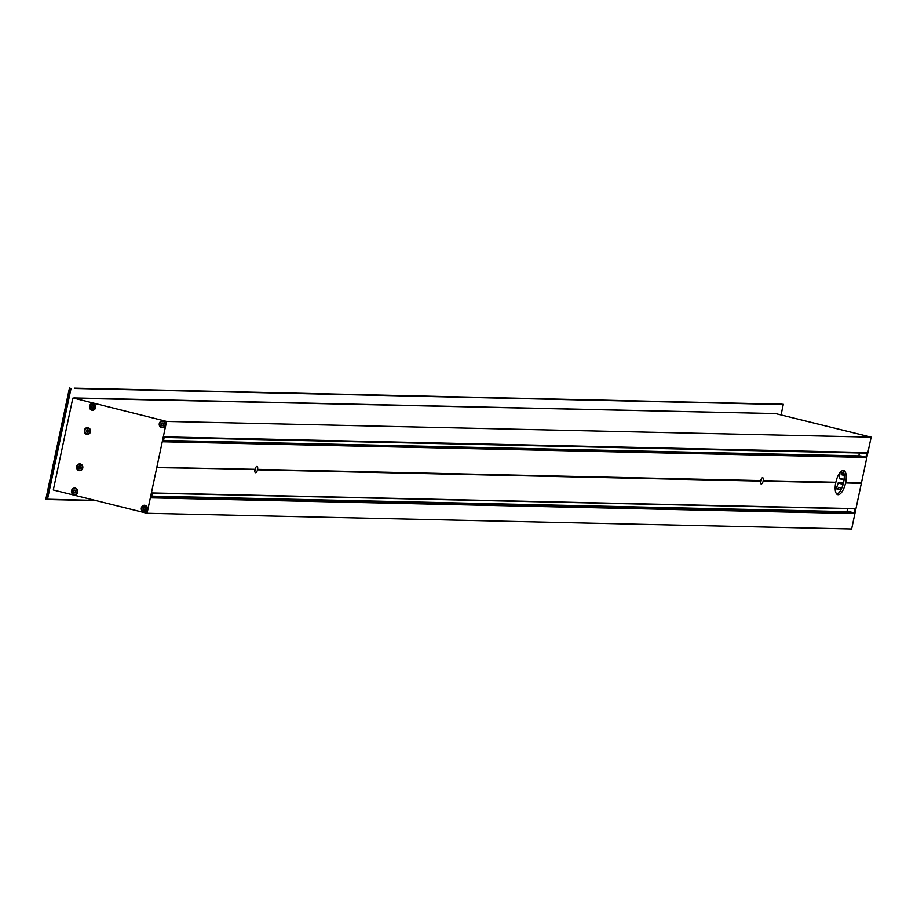 <?xml version="1.0" encoding="UTF-8"?>
<svg xmlns="http://www.w3.org/2000/svg" width="917" height="917" viewBox="0 0 917 917"><rect width="100%" height="100%" fill="white"/><g stroke="black" fill="none" stroke-linecap="round" stroke-linejoin="round"><path stroke-width="1.38" d="M85.017 429.913A2.923 2.682 91.3 0 1 90.164 431.093A2.923 2.682 91.3 0 1 86.255 433.626A2.923 2.682 91.3 0 1 85.017 429.913M87.092 428.147A2.946 2.705 91.3 0 1 90.313 431.093A2.946 2.705 91.3 0 1 86.966 433.89M87.78 432.182L86.53 431.357L86.84 430.142L87.963 429.821L88.766 430.715M86.714 431.471L87.092 430.337L86.496 430.875M87.528 429.97L86.874 430.887M87.952 429.706L86.45 430.509A1.456 1.353 -49.7 0 0 86.313 430.898L86.817 432.136L88.055 432.148L86.909 431.964M88.64 431.552A1.364 1.249 -88.7 0 0 87.516 429.672A1.364 1.249 -88.7 0 0 87.459 432.388A1.364 1.249 -88.7 0 0 88.64 431.552M88.25 432.113L87.356 432.354M87.046 429.786L87.952 429.764M88.227 430.107L88.88 430.612M86.725 434.349A3.404 3.129 91.3 0 1 85.143 428.709A3.404 3.129 91.3 0 1 90.416 430.027A3.404 3.129 91.3 0 1 86.725 434.349M79.596 470.192A2.923 2.682 91.3 0 1 78.667 464.644A2.923 2.682 91.3 0 1 82.415 466.753A2.923 2.682 91.3 0 1 79.596 470.192M79.389 464.403A2.946 2.705 91.3 0 1 82.61 467.349A2.946 2.705 91.3 0 1 79.263 470.146M80.123 468.598L78.724 467.005L79.664 466.157M79.859 468.404L78.873 467.51M79.16 467.521L78.908 466.913M79.24 466.925L80.008 466.145M79.859 465.928A1.456 1.444 -93.5 0 0 79.573 465.962L78.644 467.12L79.802 468.644A1.364 1.249 -88.7 0 0 79.871 465.928A1.364 1.249 -88.7 0 0 78.53 467.257A1.364 1.249 -88.7 0 0 79.756 468.644A1.456 1.146 -87.6 0 0 79.813 468.644M80.639 466.283L81.097 467.212M80.948 467.613L80.581 468.346M80.616 468.163L81.2 467.67M79.011 470.604A3.404 3.129 91.3 0 1 77.441 464.965A3.404 3.129 91.3 0 1 82.713 466.283A3.404 3.129 91.3 0 1 79.011 470.604M160.922 426.749A2.923 2.682 91.3 0 1 161.289 421.682A2.923 2.682 91.3 0 1 165.094 424.388A2.923 2.682 91.3 0 1 160.922 426.749M162.022 421.442A2.946 2.705 91.3 0 1 165.243 424.388A2.946 2.705 91.3 0 1 161.896 427.184M163.054 425.477L161.61 425.018L161.541 423.769L162.504 423.069L163.535 423.631M162.504 425.431L161.828 425.465A1.456 1.169 -75.3 0 0 162.114 425.626L162.149 425.419M162.034 425.098L161.862 423.631M163.111 423.184A1.364 1.249 -88.7 0 0 161.163 424.296A1.364 1.249 -88.7 0 0 163.604 424.731A1.364 1.249 -88.7 0 0 163.111 423.184M162.71 423.069L161.518 423.516L161.552 425.121M163.673 423.78L163.604 424.88M161.644 427.643A3.404 3.129 91.3 0 1 160.062 422.003A3.404 3.129 91.3 0 1 165.347 423.31A3.404 3.129 91.3 0 1 161.644 427.643M144.347 505.886L145.39 505.978L146.995 510.093L143.923 511.663L143.029 511.25M143.224 511.388A2.923 2.682 91.3 0 1 143.339 506.15A2.923 2.682 91.3 0 1 147.133 508.855A2.923 2.682 91.3 0 1 143.224 511.388L143.923 511.663M145.092 509.955L143.66 509.497L143.591 508.236L144.554 507.548L145.585 508.098M144.554 509.898L143.866 509.932A1.456 1.169 -75.3 0 0 144.152 510.104L144.439 510.161A1.364 1.249 -88.7 0 0 145.161 507.663A1.364 1.249 -88.7 0 0 143.212 508.775A1.364 1.249 -88.7 0 0 144.428 510.161L144.439 510.161M143.912 508.098L143.499 509.027M144.76 507.548L143.556 507.984L143.602 509.588M145.711 508.259L145.654 509.359M144.875 507.709L145.505 508.041M143.717 511.995A3.404 3.129 91.3 0 1 142.135 506.356A3.404 3.129 91.3 0 1 147.419 507.674A3.404 3.129 91.3 0 1 143.717 511.995M92.491 404.065L93.534 404.168L95.139 408.283L92.067 409.853L91.173 409.429M91.368 409.578A2.923 2.682 91.3 0 1 91.482 404.34A2.923 2.682 91.3 0 1 95.276 407.045A2.923 2.682 91.3 0 1 91.368 409.578L92.067 409.853M93.236 408.134L91.803 407.687L91.734 406.426L92.697 405.727L93.729 406.288M92.113 407.756L92.055 406.288M92.537 405.853L91.631 406.414L92.009 408.122A1.456 1.169 -75.3 0 0 92.296 408.283L92.583 408.34A1.364 1.249 -88.7 0 0 93.305 405.841A1.364 1.249 -88.7 0 0 91.356 406.953A1.364 1.249 -88.7 0 0 92.571 408.34L91.941 407.744M92.858 405.646L91.815 405.99M93.855 406.437L93.798 407.549M92.949 408.111L92.296 408.283M91.86 410.186A3.404 3.129 91.3 0 1 90.279 404.546A3.404 3.129 91.3 0 1 95.563 405.853A3.404 3.129 91.3 0 1 91.86 410.186M778.246 404.122L74.529 388.155M778.418 404.42L75.882 388.499M255.052 469.298L157.758 467.613L255.052 469.298A3.221 1.249 -76.1 0 1 257.058 466.444A3.221 1.249 -76.1 0 1 257.608 469.355L257.505 469.836A3.221 1.249 -76.1 0 1 255.614 472.713A3.221 1.249 -76.1 0 1 255.499 472.702A3.221 1.249 -76.1 0 1 254.949 469.779L254.937 469.859M866.886 452.562L164.292 436.893L163.237 441.811L865.843 457.48L866.886 452.562L164.235 437.122L866.599 452.803M854.965 508.626L152.371 492.945L151.328 497.862L853.922 513.543L854.644 508.797M46.045 498.997L69.474 388.029L45.85 499.169L95.208 500.395M74.128 494.32A2.946 2.705 -88.7 0 0 77.475 491.523A2.946 2.705 -88.7 0 0 74.254 488.578M73.876 494.779A3.404 3.129 91.3 0 1 72.294 489.139A3.404 3.129 91.3 0 1 77.578 490.446A3.404 3.129 91.3 0 1 73.876 494.779M69.566 388.292L71.056 388.384L47.42 499.57M72.833 398.138L53.312 489.987L147.064 513.279L166.585 421.43L73.819 398.161M73.154 493.885A2.923 2.682 91.3 0 1 73.52 488.807A2.923 2.682 91.3 0 1 77.326 491.512A2.923 2.682 91.3 0 1 73.154 493.885M75.286 492.612L73.841 492.154L73.773 490.904L74.736 490.205L75.767 490.767M74.266 492.234L73.669 491.695M74.094 490.755L73.681 491.684M74.907 490.125L73.75 490.641L74.059 492.589A1.456 1.169 -75.3 0 0 74.346 492.761L74.632 492.819A1.364 1.249 -88.7 0 0 75.343 490.32A1.364 1.249 -88.7 0 0 73.394 491.432A1.364 1.249 -88.7 0 0 74.621 492.819L74.632 492.819M75.905 490.916L75.836 492.016M75.744 492.269L74.907 492.784M75.068 490.366L75.687 490.698M859.447 453.009L858.816 455.955M861.12 456.093L163.513 440.527L861.143 456.185M163.49 440.653L861.923 456.379M862.668 456.483L163.444 440.871L862.691 456.563M863.447 456.666L163.409 441.043L863.47 456.758M163.375 441.18L864.25 456.953M163.341 441.352L865.018 457.147M163.306 441.524L865.843 457.48M860.18 482.995L845.577 482.961A12.391 4.826 -76.1 0 1 838.138 494.699A12.391 4.826 -76.1 0 1 837.725 494.641A12.391 4.826 -76.1 0 1 835.731 482.743L835.834 482.262A12.391 4.826 -76.1 0 1 843.697 470.581A12.391 4.826 -76.1 0 1 845.68 482.48L845.417 482.663M151.5 497.025L853.463 512.66L853.922 513.543M847.606 508.683L846.976 511.629M151.695 496.154L849.715 511.869M151.649 496.338L850.495 512.064M151.614 496.51L851.263 512.259M151.58 496.682L852.042 512.443M852.684 512.465L151.546 496.819L852.81 512.637M776.917 403.789L783.29 404.34M776.539 413.842L871.15 437.157L851.629 528.994L147.064 513.279M73.876 397.921L776.47 413.601L74.048 398.219M836.797 494.114A12.391 4.826 103.9 0 0 843.399 483.282A12.391 4.826 103.9 0 0 842.631 470.616M841.737 488.165L838.505 487.363A16.735 6.511 -76.1 0 1 837.748 489.162L836.086 488.75A16.735 6.511 103.9 0 0 838.172 482.869L843.055 484.543M838.356 482.663L843.514 482.778L838.551 482.709M840.683 483.236L843.376 483.339M841.462 483.431L843.331 483.523M844.121 479.224L839.605 478.72L839.193 477.94A16.735 6.511 103.9 0 0 839.559 473.218M842.815 479.58L844.076 479.614L842.7 479.488M842.666 479.362L841.932 479.304M841.886 479.167L841.153 479.11M841.107 478.972L840.373 478.915M840.339 478.777L839.605 478.72M840.064 472.564L841.221 472.851A16.735 6.511 -76.1 0 1 841.198 474.674L844.236 475.419M837.748 489.162L841.221 489.242M762.99 480.829L763.162 481.127A3.221 1.249 -76.1 0 1 761.259 483.993A3.221 1.249 -76.1 0 1 761.156 483.981A3.221 1.249 -76.1 0 1 760.606 481.07L760.709 480.588A3.221 1.249 -76.1 0 1 762.715 477.723A3.221 1.249 -76.1 0 1 763.265 480.646L835.559 482.445M763.162 481.127L835.731 482.743M763.265 480.646L835.834 482.262M760.491 482.399A3.221 1.249 103.9 0 0 761.385 478.812M254.834 471.12A3.221 1.249 103.9 0 0 255.728 467.532M157.816 467.326L254.777 469.493M257.333 469.55L760.434 480.772M257.505 469.836L761.03 481.116M257.608 469.355L760.709 480.588M871.15 437.157L166.585 421.43M845.68 482.48L860.455 482.812M845.577 482.961L860.352 483.293M853.716 513.165L151.408 497.495L853.681 513.165M840.155 472.45L843.732 472.53M841.76 483.935L843.216 483.97M781.754 403.893L778.476 404.179M841.221 472.851L843.846 472.908M841.198 474.674L844.179 474.742M69.486 388.086L45.884 499.123M70.678 388.567L47.145 499.272M781.089 414.782L783.313 404.294L781.066 414.771M152.337 493.128L854.816 508.797M151.683 496.2L849.692 511.778M151.649 496.372L850.46 511.973M151.603 496.555L851.24 512.167M151.569 496.727L852.019 512.362M151.534 496.899L852.787 512.546M151.5 497.071L853.567 512.741M163.364 441.226L864.215 456.861M163.478 440.699L861.888 456.288M866.152 453.158L164.166 437.489L866.244 453.113M163.295 441.57L865.774 457.251M163.329 441.398L864.995 457.056M841.634 483.442L843.342 483.477M840.855 483.248L843.388 483.305M52.258 499.627L96.056 500.602L52.258 499.627M86.37 428.388L87.814 428.101M86.255 433.626L87.677 433.97M78.541 469.882L79.974 470.226M78.667 464.644L80.1 464.357M161.289 421.682L162.733 421.384M161.174 426.909L162.607 427.265M145.39 505.978L143.339 506.15M93.534 404.168L91.482 404.34M73.52 488.807L74.965 488.52M73.406 494.045L74.839 494.401M761.087 480.898L760.491 480.886M151.695 496.12L849.578 511.697M151.66 496.292L850.357 511.881M151.626 496.464L851.136 512.076M151.592 496.636L851.904 512.271M151.511 496.991L853.463 512.66M152.325 493.163L854.724 508.843M864.112 456.781L163.386 441.134M863.344 456.586L163.421 440.962M862.565 456.391L163.455 440.79M861.785 456.196L163.501 440.618M861.017 456.001L163.535 440.435M865.671 457.159L163.306 441.49M864.891 456.964L163.352 441.306M840.35 478.823L839.708 478.812M841.118 479.018L840.488 479.006M841.898 479.213L841.256 479.19M842.677 479.396L842.035 479.385M843.353 483.431L841.542 483.397M843.399 483.259L840.774 483.202M843.445 483.087L839.995 483.007M843.491 482.915L839.215 482.812M843.525 482.732L838.447 482.629"/></g></svg>
